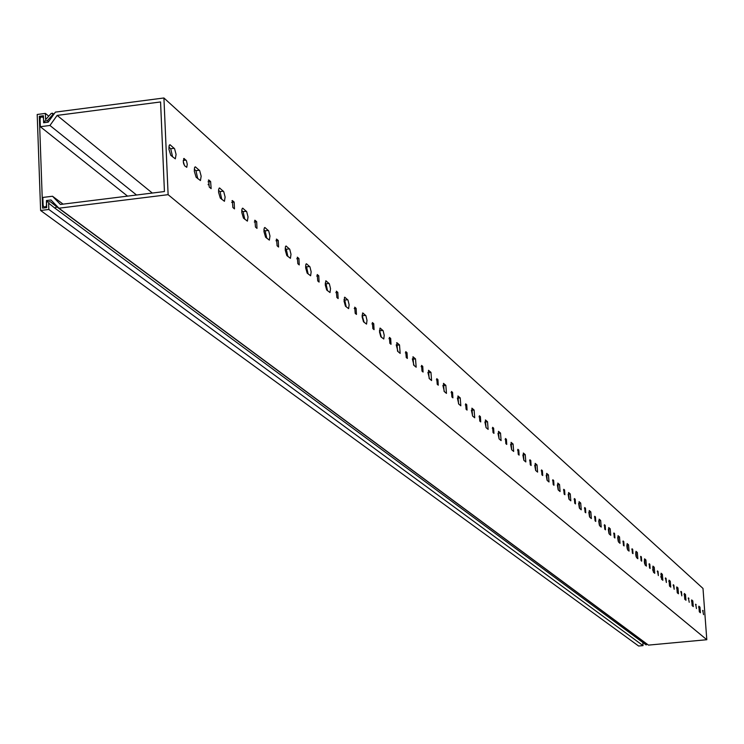 <?xml version="1.0" encoding="UTF-8"?>
<svg xmlns="http://www.w3.org/2000/svg" width="744" height="744" viewBox="0 0 744 744"><rect width="100%" height="100%" fill="white"/><g stroke="black" fill="none" stroke-linecap="round" stroke-linejoin="round"><path stroke-width="1.12" d="M703.545 614.665L702.727 610.368L703.545 614.665M696.477 608.555L695.649 604.193L696.477 608.555M689.232 602.287L688.386 597.869L689.232 602.287M681.802 595.87L680.946 591.387L681.513 591.871L681.802 595.87M674.185 589.276L673.311 584.738L673.897 585.23L674.185 589.276M666.373 582.515L665.48 577.911L666.085 578.423L666.373 582.515M658.356 575.586L657.445 570.918L658.059 571.439L658.356 575.586M650.126 568.462L649.549 567.96L649.196 563.729L649.828 564.259L650.126 568.462M641.681 561.153L641.077 560.632L640.724 556.345L641.375 556.893L641.681 561.153M632.995 553.638L632.381 553.108L632.028 548.765L632.698 549.332L632.995 553.638M624.077 545.929L623.444 545.38L623.081 540.972L623.77 541.558L624.077 545.929M614.907 537.986L614.256 537.428L613.893 532.964L614.6 533.56L614.907 537.986M605.467 529.83L604.798 529.254L604.435 524.725L605.16 525.338L605.467 529.83M595.767 521.432L595.079 520.837L594.707 516.252L595.46 516.885L595.767 521.432M585.779 512.793L585.063 512.179L584.691 507.529L585.463 508.18L585.779 512.793M575.493 503.902L574.759 503.269L574.377 498.545L575.177 499.215L575.493 503.902M564.901 494.732L564.147 494.081L563.757 489.292L564.584 489.98L564.901 494.732M553.982 485.283L553.201 484.614L552.811 479.75L553.666 480.466L553.982 485.283M542.72 475.546L541.92 474.858L541.52 469.92L542.404 470.654L542.72 475.546M531.104 465.502L530.277 464.786L529.877 459.773L530.788 460.536L531.104 465.502M519.117 455.133L518.261 454.389L517.861 449.302L518.801 450.083L519.117 455.133M506.738 444.419L505.864 443.657L505.455 438.486L506.422 439.304L506.738 444.419M493.951 433.361L493.04 432.571L492.63 427.316L493.635 428.153L493.951 433.361M480.736 421.922L479.796 421.113L479.378 415.766L480.41 416.64L480.736 421.922M467.065 410.102L466.088 409.256L465.66 403.825L466.739 404.727L467.065 410.102M452.919 397.863L451.906 396.989L451.478 391.465L452.584 392.395L452.919 397.863M438.263 385.187L437.221 384.285L436.784 378.659L437.937 379.626L438.263 385.187M423.085 372.056L422.006 371.117L421.56 365.397L422.759 366.401L423.085 372.056M407.349 358.441L406.224 357.473L405.778 351.642L407.014 352.693L407.349 358.441M391.019 344.314L389.856 343.31L389.4 337.376L390.693 338.464L391.019 344.314M374.074 329.657L372.856 328.606L372.391 322.561L373.739 323.687L374.074 329.657M356.46 314.414L355.195 313.326L354.73 307.17L356.125 308.342L356.46 314.414M338.148 298.577L336.837 297.442L336.353 291.164L337.813 292.392L338.148 298.577M319.092 282.097L317.725 280.916L317.242 274.517L318.767 275.792L319.092 282.097M299.255 264.929L297.833 263.702L297.33 257.173L298.921 258.503L299.255 264.929M278.572 247.045L277.094 245.762L276.582 239.094L278.247 240.479L278.572 247.045M256.996 228.38L255.452 227.041L254.941 220.233L256.671 221.684L256.996 228.38M234.481 208.897L232.863 207.502L232.342 200.545L234.155 202.061L234.481 208.897M699.314 611.819L698.849 606.183L699.965 607.141L700.429 612.768L699.314 611.819M692.143 605.625L691.669 599.915L692.813 600.901L693.287 606.593L692.143 605.625M684.787 599.273L684.313 593.498L685.484 594.503L685.959 600.269L684.787 599.273M677.245 592.763L676.761 586.914L677.97 587.946L678.454 593.777L677.245 592.763M669.516 586.086L669.023 580.162L670.26 581.213L670.753 587.128L669.516 586.086M661.574 579.232L661.081 573.233L662.355 574.312L662.848 580.301L661.574 579.232M653.427 572.192L652.934 566.119L654.236 567.235L654.739 573.299L653.427 572.192M645.067 564.966L644.564 558.818L645.904 559.962L646.406 566.1L645.067 564.966M636.473 557.554L635.971 551.313L637.348 552.485L637.85 558.716L636.473 557.554M627.648 549.928L627.136 543.604L628.55 544.813L629.071 551.118L627.648 549.928M618.58 542.088L618.059 535.68L619.51 536.926L620.031 543.325L618.58 542.088M609.252 534.034L608.722 527.543L610.22 528.817L610.75 535.299L609.252 534.034M599.655 525.748L599.115 519.163L600.668 520.475L601.199 527.05L599.655 525.748M589.778 517.22L589.239 510.533L590.829 511.891L591.368 518.559L589.778 517.22M579.613 508.431L579.064 501.661L580.701 503.056L581.25 509.817L579.613 508.431M569.141 499.391L568.583 492.519L570.276 493.951L570.825 500.814L569.141 499.391M558.344 490.073L557.786 483.089L559.534 484.577L560.083 491.542L558.344 490.073M547.221 480.466L546.654 473.379L548.458 474.914L549.016 481.982L547.221 480.466M535.745 470.552L535.178 463.363L537.029 464.944L537.605 472.115L535.745 470.552M523.906 460.331L523.33 453.022L525.245 454.658L525.822 461.94L523.906 460.331M511.686 449.776L511.1 442.355L513.081 444.038L513.667 451.441L511.686 449.776M499.066 438.867L498.471 431.334L500.517 433.073L501.112 440.597L499.066 438.867M486.018 427.605L485.414 419.942L487.534 421.746L488.129 429.381L486.018 427.605M472.524 415.952L471.91 408.158L474.105 410.028L474.719 417.793L472.524 415.952M458.564 403.89L457.941 395.966L460.22 397.901L460.834 405.806L458.564 403.89M444.112 391.409L443.489 383.355L445.842 385.355L446.465 393.39L444.112 391.409M429.149 378.482L428.507 370.279L430.953 372.363L431.585 380.537L429.149 378.482M413.627 365.081L412.976 356.739L415.515 358.887L416.166 367.211L413.627 365.081M397.538 351.177L396.877 342.686L399.509 344.918L400.16 353.391L397.538 351.177M380.826 336.753L379.505 331.898L380.165 328.104L383.132 330.727L384.211 335.265L383.774 338.994L380.826 336.753M363.481 321.771L362.114 316.814L362.802 312.954L365.89 315.679L367.006 320.311L366.541 324.105L363.481 321.771M345.449 306.193L344.035 301.125L344.76 297.209L347.978 300.037L349.122 304.77L348.629 308.63L345.449 306.193M326.69 289.993L325.23 284.812L325.984 280.832L329.341 283.78L330.522 288.616L330.001 292.532L326.69 289.993M307.16 273.122L305.654 267.831L305.812 264.548L306.444 263.776L309.941 266.845L311.159 271.793L310.62 275.773L307.16 273.122M286.812 255.555L285.25 250.133L285.426 246.794L286.087 246.013L289.732 249.212L290.997 254.271L290.42 258.317L286.812 255.555M265.599 237.224L263.981 231.682L264.027 228.929L264.855 227.487L268.658 230.826L269.97 235.997L269.365 240.117L265.599 237.224M243.446 218.104L241.772 212.412L241.828 209.622L242.702 208.162L246.673 211.64L248.031 216.932L247.389 221.126L243.446 218.104M220.317 198.118L218.578 192.296L218.634 189.441L219.545 187.962L223.712 191.599L225.116 197.02L224.437 201.289L220.317 198.118M196.118 177.23L194.314 171.25L194.547 167.651L195.337 166.842L199.699 170.646L201.159 176.198L200.443 180.55L196.118 177.23M184.549 165.707L183.275 161.513L184.001 158.435L186.474 160.816L187.265 164.285L186.753 167.326L184.549 165.707M163.922 97.975L168.116 194.668L58.925 208.208L51.011 199.978L46.454 200.545L46.444 205.902L45.151 206.999L43.822 206.776L43.133 205.483L42.845 197.439L52.508 196.239L60.413 204.47L164.433 191.543L160.565 101.956L57.139 115.404L49.941 125.466L40.325 126.713L40.036 118.742L40.762 117.18L42.641 116.92L43.496 118.296L43.654 122.76L48.193 122.165L55.4 112.112L163.922 97.975L702.996 588.439L706.8 639.719L168.116 194.668M170.795 155.357L168.916 149.219L169.167 145.545L170.004 144.727L174.57 148.716L176.077 154.408L175.324 158.844L170.795 155.357M209.25 187.07L208.72 179.964L210.617 181.555L211.147 188.65L209.25 187.07M661.035 577.456L660.886 576.274M652.934 570.713L652.693 568.909M644.611 563.701L644.304 561.422M636.046 556.447L635.683 553.787M627.257 548.979L626.829 545.975M618.208 541.269L617.734 537.959M608.908 533.327L608.387 529.737M599.348 525.152L598.762 521.284M589.499 516.717L588.867 512.607M579.362 508.031L578.674 503.688M568.928 499.066L568.184 494.509M558.167 489.822L557.368 485.06M547.082 480.289L546.226 475.332M535.652 470.441L534.722 465.307M523.85 460.266L522.865 454.965M511.677 449.757L510.616 444.308L513.081 444.038M499.094 438.895L497.959 433.306M486.102 427.67L484.883 421.941M472.663 416.063L471.371 410.186M458.76 404.057L457.374 398.012M444.373 391.632L442.894 385.42M429.474 378.761L427.893 372.372M414.027 365.425L412.334 358.85M398.003 351.587L396.208 344.825M381.384 337.237L379.468 330.262M364.123 322.319L362.077 315.14M346.183 306.826L344.742 300.065L343.998 299.423M327.527 290.718L326.039 283.808L325.193 283.073M308.109 273.941L306.565 266.873L305.617 266.045M287.872 256.475L286.291 249.24L285.212 248.31M266.789 238.257L265.143 230.854L263.943 229.812M244.776 219.248L243.083 211.668L241.744 210.506M221.796 199.401L220.029 191.627L218.541 190.334M197.755 178.644L195.932 170.674L194.286 169.241M183.749 164.136L183.331 162.099M172.608 156.919L170.72 148.744L168.897 147.154M208.311 184.903L208.162 184.14M136.543 195.012L49.941 125.466M152.297 193.049L57.139 115.404M127.55 196.128L40.325 126.713M706.8 639.719L648.452 645.113L58.925 208.208M48.323 201.931L46.454 200.545M63.082 204.135L52.508 196.239M40.613 210.487L48.834 209.464L643.039 645.615L638.622 646.024L40.613 210.487L37.2 114.474L45.375 113.414L45.598 119.672L51.234 113.414L52.619 113.218L52.684 114.743L47.346 120.677L43.598 121.16L43.403 115.748L39.32 116.278L42.594 208.134L46.705 207.623L46.509 202.154L50.276 201.689L58.525 207.799M48.76 116.157L45.375 113.414M48.565 121.653L47.346 120.677M45.319 122.537L43.598 121.16M40.613 117.32L39.32 116.278M48.834 209.464L48.611 203.14L54.731 208.004L56.349 207.288L56.023 206.265L50.276 201.689M646.183 644.936L54.731 208.004L646.183 644.936L646.852 644.034L644.881 642.472M643.039 645.615L642.816 642.453M702.578 610.88L703.257 610.815M695.491 604.723L696.189 604.658M688.228 598.409L688.944 598.343M680.779 591.936L681.513 591.871M673.134 585.305L673.897 585.23M665.303 578.497L666.085 578.423M657.259 571.513L658.059 571.439M649.001 564.343L649.828 564.259M640.528 556.977L641.375 556.893M631.814 549.416L632.698 549.332M622.868 541.641L623.77 541.558M613.67 533.653L614.6 533.56M604.202 525.441L605.16 525.338M594.465 516.987L595.46 516.885M584.44 508.282L585.463 508.18M574.126 499.326L575.177 499.215M563.487 490.091L564.584 489.98M552.532 480.578L553.666 480.466M541.232 470.775L542.404 470.654M529.579 460.657L530.788 460.536M517.545 450.222L518.801 450.083M505.12 439.434L506.422 439.304M492.286 428.302L493.635 428.153M479.015 416.789L480.41 416.64M465.288 404.885L466.739 404.727M451.087 392.562L452.584 392.395M436.375 379.803L437.937 379.626M421.132 366.587L422.759 366.401M405.331 352.879L407.014 352.693M388.935 338.659L390.693 338.464M371.907 323.9L373.739 323.687M354.218 308.565L356.125 308.342M335.823 292.625L337.813 292.392M316.684 276.033L318.767 275.792M296.744 258.763L298.921 258.503M275.968 240.758L278.247 240.479M276.284 239.252L276.768 239.196M254.29 221.982L256.671 221.684M254.615 220.401L255.127 220.345M231.654 202.368L234.155 202.061M231.998 200.722L232.537 200.657M698.607 607.262L699.965 607.141M691.418 601.031L692.813 600.901M684.052 594.642L685.484 594.503M676.501 588.086L677.97 587.946M668.754 581.362L670.26 581.213M660.802 574.461L662.355 574.312M652.637 567.384L654.236 567.235M644.258 560.12L645.904 559.962M635.655 552.653L637.348 552.485M626.811 544.989L628.55 544.813M617.725 537.103L619.51 536.926M608.378 529.003L610.22 528.817M598.762 520.67L600.668 520.475M588.867 512.086L590.829 511.891M578.674 503.26L580.701 503.056M568.184 494.165L570.276 493.951M557.368 484.8L559.534 484.577M546.226 475.146L548.458 474.914M534.731 465.186L537.029 464.944M522.865 454.909L525.245 454.658M498.006 433.343L500.517 433.073M484.976 422.015L487.534 421.746M471.51 410.307L474.105 410.028M457.579 398.189L460.22 397.901M443.154 385.652L445.842 385.355M428.219 372.66L430.953 372.363M412.743 359.203L415.515 358.887M396.682 345.244L399.509 344.918M396.589 342.835L397.054 342.779M380.026 330.755L382.9 330.429M379.858 328.262L380.351 328.206M362.719 315.707L365.648 315.372M362.477 313.122L363.007 313.066M344.742 300.065L347.718 299.72M344.407 297.386L344.974 297.321M326.039 283.808L329.071 283.445M325.612 281.018L326.207 280.953M306.565 266.873L309.662 266.51M306.054 263.981L306.686 263.906M286.291 249.24L289.444 248.868M285.668 246.236L286.338 246.152M265.143 230.854L268.361 230.463M264.408 227.729L265.124 227.636M243.083 211.668L246.366 211.268M242.219 208.413L242.981 208.311M220.029 191.627L223.386 191.208M219.034 188.232L219.852 188.13M183.601 158.639L184.233 158.565M183.238 160.453L186 160.1M169.4 145.043L170.339 144.922M170.72 148.744L174.217 148.298M194.788 167.13L195.663 167.019M195.932 170.674L199.364 170.246M208.348 180.16L208.934 180.085M207.995 181.88L210.617 181.555M53.205 115.171L52.684 114.743M646.852 644.034L56.023 206.265M43.468 117.543L42.947 117.124M45.235 207.809L43.822 206.776M53.875 114.241L52.666 113.255"/></g></svg>

